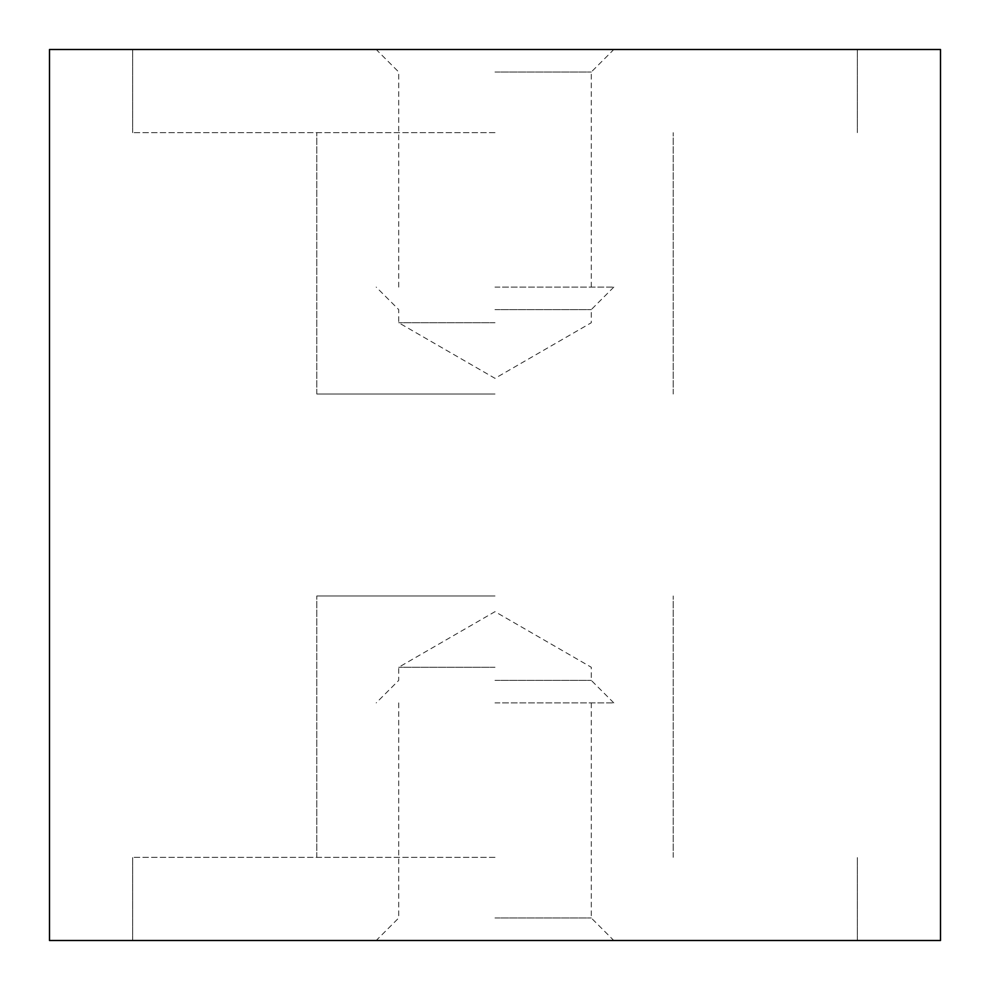 <?xml version="1.0" encoding="UTF-8"?>
<svg xmlns="http://www.w3.org/2000/svg" width="990" height="990" viewBox="0 0 990 990"><rect width="100%" height="100%" fill="white"/><g stroke="black" fill="none" stroke-linecap="round" stroke-linejoin="round"><path stroke-width="0.74" stroke-dasharray="4.95 3.71" d="M940.5 49.5L49.5 49.5M49.5 940.5L940.5 940.5M495 132.66L132.66 132.66L495 132.66M495 857.34L132.66 857.34L495 857.34M495 394.02L316.8 394.02L495 394.02M495 595.98L316.8 595.98L495 595.98M495 49.5L132.66 49.5L495 49.5M495 322.74L398.71 322.74L495 322.74M495 309.61L591.29 309.61L495 309.61M495 287.1L613.8 287.1L495 287.1M495 72.01L591.29 72.01L495 72.01M495 940.5L132.66 940.5L495 940.5M495 667.26L398.71 667.26L495 667.26M495 680.39L591.29 680.39L495 680.39M495 702.9L613.8 702.9L495 702.9M495 917.99L591.29 917.99L495 917.99M132.66 132.66L132.66 49.5L132.66 132.66M132.66 940.5L132.66 857.34L132.66 940.5M316.8 394.02L316.8 132.66L316.8 394.02M316.8 857.34L316.8 595.98L316.8 857.34M673.2 857.34L673.2 595.98L673.2 857.34M673.2 394.02L673.2 132.66L673.2 394.02M857.34 940.5L857.34 857.34L857.34 940.5M857.34 132.66L857.34 49.5L857.34 132.66M613.8 287.1L591.29 309.61L591.29 322.74L495 378.341L398.71 322.74L398.71 309.61L376.2 287.1M591.29 287.1L591.29 72.01L613.8 49.5M398.71 287.1L398.71 72.01L376.2 49.5M613.8 702.9L591.29 680.39L591.29 667.26L495 611.659L398.71 667.26L398.71 680.39L376.2 702.9M591.29 702.9L591.29 917.99L613.8 940.5M398.71 702.9L398.71 917.99L376.2 940.5"/><path stroke-width="1.49" d="M49.5 49.5L940.5 49.5L940.5 940.5L49.5 940.5L49.5 49.5"/></g></svg>
